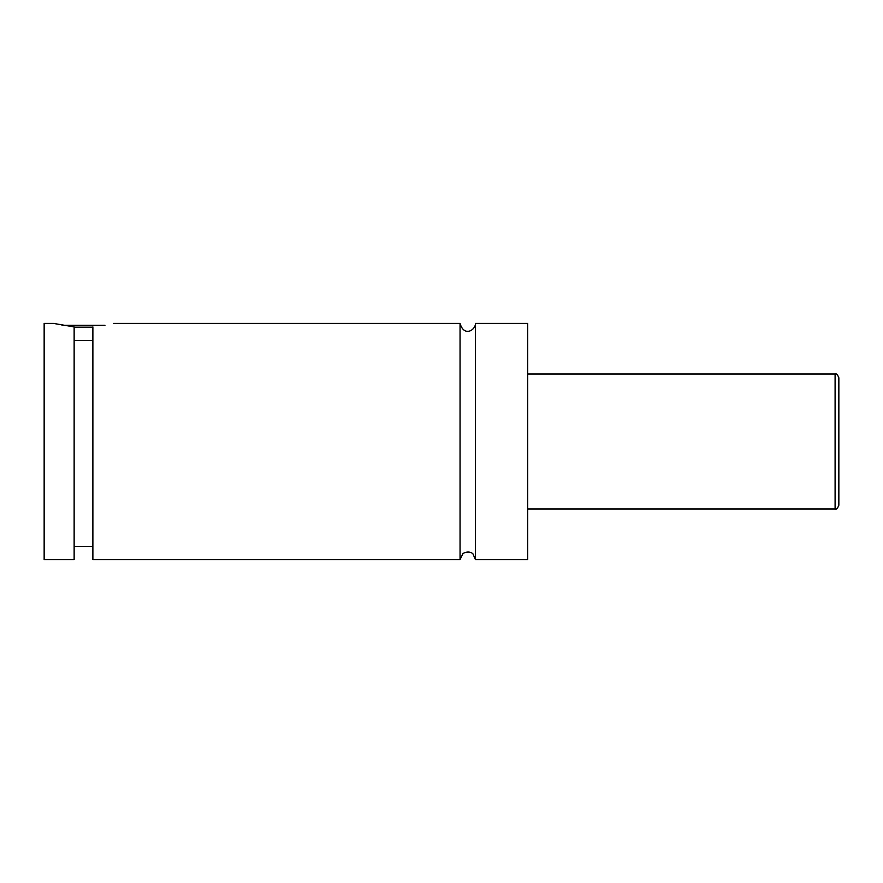 <?xml version="1.0" encoding="UTF-8"?>
<svg xmlns="http://www.w3.org/2000/svg" width="883" height="883" viewBox="0 0 883 883"><rect width="100%" height="100%" fill="white"/><g stroke="black" fill="none" stroke-linecap="round" stroke-linejoin="round"><path stroke-width="1.32" d="M460.054 323.421L460.054 559.579L463.001 553.531C469.48 549.877 473.365 554.094 472.979 553.961L475.429 559.579L475.429 323.421C475.76 329.8 464.127 337.516 460.054 323.421L113.499 323.421M92.881 327.174L74.139 327.174M62.053 325.297L104.967 325.297M74.139 340.485L92.881 340.485M53.521 323.421L74.139 326.909L74.139 559.579L44.15 559.579L44.15 323.421L53.521 323.421M92.881 326.909C119.823 322.703 119.823 322.703 92.881 326.909L92.881 559.579L460.054 559.579M838.85 441.5L838.85 505.231C837.548 508.453 836.3 509.701 835.097 508.972L835.097 374.028C836.3 373.299 837.548 374.547 838.85 377.769L838.85 441.5M475.429 559.579L527.714 559.579L527.714 323.421L475.429 323.421M835.097 374.028L527.714 374.028M835.097 508.972L527.714 508.972M92.881 546.456L74.139 546.456"/></g></svg>

